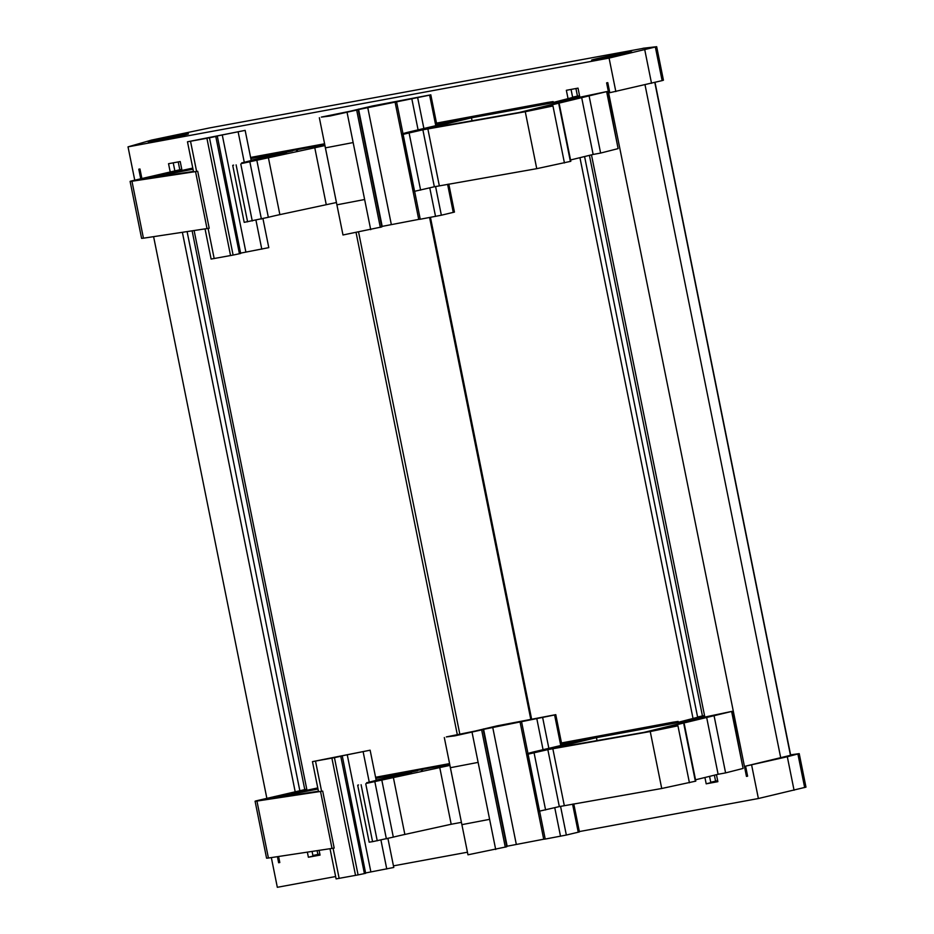 <?xml version="1.0" encoding="UTF-8"?>
<svg xmlns="http://www.w3.org/2000/svg" width="934" height="934" viewBox="0 0 934 934"><rect width="100%" height="100%" fill="white"/><g stroke="black" fill="none" stroke-linecap="round" stroke-linejoin="round"><path stroke-width="1.4" d="M655.364 47.109L662.124 80.616L663.432 80.207L656.672 46.7L609.085 58.083L128.028 146.86L134.741 180.134M662.124 80.616L609.797 92.7L607.777 82.647L606.61 82.857L746.453 776.399L747.609 776.131M128.028 146.86L151.39 140.123L209.566 127.923L643.036 48.393M643.012 48.276L656.672 46.7M182.06 170.735L180.215 161.547L168.54 163.707L170.257 172.183M141.863 178.417L139.96 168.984L138.792 169.194L140.707 178.663M746.453 776.399L747.609 776.189L745.589 766.137L787.315 756.75L799.212 753.633L790.608 754.859M335.633 876.536L277.328 887.3L271.339 857.587M279.78 862.374L278.636 862.736L279.803 862.514L278.589 856.49M579.909 97.486L578.029 88.135L566.354 90.294L568.059 98.7M579.944 157.671L693.04 718.526M704.925 777.508L706.197 783.824L710.821 782.645L709.56 776.364M571.048 89.419L572.682 97.533M584.579 156.538L697.663 717.359M706.197 783.824L717.861 781.676L716.46 774.683M717.826 781.454L709.501 782.984M572.659 97.451L554.096 102.25L541.265 104.62L553.15 101.596L547.721 102.413L436.505 123.125M553.15 101.596L553.313 102.401M324.6 143.778L250.604 157.437M192.778 168.085L166.777 173.736L181.897 169.895M181.78 169.311L131.846 180.869C129.499 181.476 129.534 181.593 131.963 181.243C129.534 181.593 129.499 181.476 131.846 180.869M130.106 181.418L141.594 238.368L143.439 238.193L131.963 181.243L197.716 171.284L209.204 228.246L205.048 228.912L211.119 259.068L233.103 255.075L209.461 137.812L187.477 141.793L245.152 130.375L211.294 137.158M194.342 171.704L193.56 171.961L187.477 141.793M193.455 171.424L141.221 179.293L193.011 169.217M250.837 158.547L292.669 150.818L251.176 160.239M244.276 162.318L251.223 160.531L245.152 130.375M249.647 161.29L286.388 152.616L241.661 162.901M297.444 150.537L296.568 150.818M241.626 163.52L324.962 145.564M246.051 162.481L246.786 162.294M324.915 145.564L336.438 202.526L279.873 214.622A34.196 0.981 -11.4 0 0 268.338 217.295L244.194 222.35L232.718 165.388L233.582 165.12M436.738 124.234L444.736 122.751L436.808 124.619M350.997 111.029L372.292 105.997L430.808 94.824L436.878 124.969L435.699 125.308L457.508 120.556L408.24 132.173C401.842 133.831 400.126 134.554 403.114 134.344L401.667 134.274L413.155 191.237A54.709 1.564 -11.4 0 0 414.591 191.307L434.345 186.765L422.868 129.803L525.27 111.718L552.963 105.997L525.013 111.356L607.077 91.52L569.717 99.366L579.687 96.354M458.115 120.369L457.508 120.556M414.591 191.307L403.114 134.344L422.868 129.803M579.547 95.712L572.6 97.148M250.674 157.741L324.658 144.093M324.752 144.572L250.767 158.231M192.941 168.902L187.781 169.86L192.871 168.564M436.575 123.44L543.004 103.604L533.092 106.126L436.668 123.918M425.425 128.939L519.047 112.535L576.967 98.35L471.472 117.824L425.425 128.939M449.581 763.603L375.585 777.263M317.758 787.911L291.758 793.561L306.877 789.72M306.761 789.137L256.827 800.695C254.48 801.302 254.515 801.43 256.943 801.068C254.515 801.43 254.48 801.302 256.827 800.695M255.087 801.244L266.575 858.194L268.42 858.031L256.943 801.068L322.697 791.121L334.185 848.072L330.029 848.737L336.1 878.894L358.084 874.901L334.442 757.637L312.458 761.63L370.133 750.2L336.275 756.984M319.323 791.53L318.541 791.787L312.458 761.63M318.436 791.25L266.202 799.119L317.992 789.043M375.807 778.372L417.638 770.655L376.157 780.065M369.257 782.143L376.204 780.357L370.133 750.2M374.627 781.116L411.369 772.441L366.642 782.727M422.425 770.363L421.549 770.643M366.607 783.346L449.931 765.39M371.031 782.307L371.767 782.12M357.699 785.225L358.563 784.945M561.708 744.059L569.717 742.588L561.789 744.445M475.978 730.855L497.273 725.823L555.777 714.65L561.859 744.795L560.68 745.134L582.489 740.393L533.221 752.01C526.811 753.656 525.106 754.38 528.095 754.17L526.648 754.112L538.136 811.062A54.709 1.564 -11.4 0 0 539.572 811.132L559.326 806.591L547.838 749.628L650.251 731.544L677.944 725.823L649.994 731.182L732.058 711.346L694.698 719.192L704.656 716.191M583.096 740.195L582.489 740.393M539.572 811.132L528.095 754.17L547.838 749.628M704.528 715.537L697.581 716.973M697.64 717.277L679.076 722.075L666.246 724.445L678.131 721.422L672.69 722.251L561.486 742.95M375.655 777.567L449.639 763.919M449.733 764.409L375.748 778.057M317.922 788.728L312.762 789.685L317.852 788.389M561.556 743.266L667.985 723.441L658.073 725.951L561.649 743.756M550.406 748.764L644.028 732.361L701.936 718.188L596.441 737.65L550.406 748.764M678.131 721.422L678.294 722.227M714.113 715.934L725.601 772.897L743.102 768.437L732.058 711.346M307.356 852.158L308.383 857.237L313.007 856.069L312.084 851.446M308.383 857.237L320.058 855.089L319.101 850.384M320.012 854.867L311.687 856.408M589.132 96.109L600.62 153.071L618.133 148.611L607.077 91.52M645.02 84.819L780.754 757.976M148.891 178.137L148.739 177.378M434.345 186.765L536.746 168.669L570.826 161.302L559.338 104.339M472.055 120.766L471.472 117.824M273.872 797.963L273.72 797.216M357.687 785.225L369.175 842.176L372.573 841.662L361.096 784.712M559.326 806.591L661.727 788.494L695.807 781.128L684.318 724.177M597.036 740.592L596.441 737.65M710.751 782.26L717.662 780.649M575.928 88.52L577.457 96.097M589.401 155.359L702.438 715.934M714.382 775.185L715.561 781.034M209.461 137.812L217.038 136.201M216.525 136.236L211.061 137.181M334.442 757.637L342.019 756.026M341.494 756.061L335.995 757.007M215.789 136.481L239.431 253.744L240.68 253.464L217.307 136.119M340.77 756.306L364.412 873.582L365.661 873.302L342.276 755.945M594.187 59.332A20.513 0.584 -11.4 0 0 591.572 60.161A20.513 0.584 -11.4 0 0 606.621 57.71A20.513 0.584 -11.4 0 0 629.189 52.876A20.513 0.584 -11.4 0 0 631.793 52.047A20.513 0.584 -11.4 0 0 616.755 54.499A20.513 0.584 -11.4 0 0 594.187 59.332M150.876 141.151A20.513 0.584 -11.4 0 0 148.261 141.968A20.513 0.584 -11.4 0 0 163.31 139.516A20.513 0.584 -11.4 0 0 185.878 134.683A20.513 0.584 -11.4 0 0 188.481 133.866A20.513 0.584 -11.4 0 0 173.444 136.317A20.513 0.584 -11.4 0 0 150.876 141.151M579.36 831.564L758.385 798.523L805.972 787.14L799.212 753.633M209.204 228.246L143.439 238.193M262.956 218.661L268.794 247.638L240.879 253.079M448.799 184.08L454.449 212.088L441.362 215.217L435.571 186.485M334.185 848.072L268.42 858.031M387.937 838.499L393.774 867.464L365.859 872.905M573.78 803.905L579.43 831.914L566.343 835.043L560.552 806.311M350.764 111.111L321.343 117.089L329.9 116.026L357.197 109.955M358.026 109.64L429.628 95.151L435.699 125.308M344.389 112.827L325.137 116.388L345.825 112.372M323.701 116.832L325.137 116.388M370.716 229.671L364.634 199.514L336.905 204.826L342.988 234.983L381.796 226.927L358.154 109.663M414.614 191.307L420.242 219.245L441.362 215.217M475.745 730.937L446.324 736.914L454.881 735.852L482.178 729.793M483.006 729.466L554.598 714.977L560.68 745.134M469.358 732.653L450.118 736.214L470.794 732.209M448.682 736.669L450.118 736.214M495.697 849.496L489.614 819.34L461.886 824.652L467.969 854.808L506.777 846.753L483.135 729.489M539.595 811.132L545.222 839.071L566.343 835.043M527.967 753.481L521.581 721.807M545.222 839.071L543.705 839.211L520.063 721.947M506.683 846.309L543.705 839.211M402.986 133.655L396.6 101.969M420.242 219.245L418.724 219.385L395.082 102.121M381.702 226.472L418.724 219.385M332.014 848.446L320.537 791.507M207.033 228.62L195.556 171.681M173.234 162.843L174.892 171.062M187.104 231.62L299.872 790.888M312.89 855.474L319.848 854.073M312.937 855.707A27.355 0.782 -11.4 0 0 319.895 854.283M794.063 790.246L787.315 756.75M790.689 755.267L745.589 766.137M364.412 873.582L358.084 874.901M239.431 253.744L233.103 255.075M370.868 871.936L347.226 754.672M245.887 252.11L222.245 134.846M628.197 731.474L628.068 730.808M702.555 717.744L702.356 716.775M725.601 772.897L718.106 774.274L706.629 717.312M695.538 779.797L718.106 774.274M449.896 765.39L461.419 822.352L451.192 824.255L439.704 767.293M372.573 841.662L393.319 837.121A34.196 0.981 -11.4 0 1 404.854 834.447L451.192 824.255M503.216 111.636L503.087 110.971M577.574 97.918L577.375 96.938M600.62 153.071L593.137 154.449L581.649 97.486M570.557 159.971L593.137 154.449M278.636 862.736L277.421 856.676M393.459 865.865L467.444 852.217M758.385 798.523L751.625 765.016M591.479 154.857L704.89 717.312M153.608 236.664L266.844 798.243M182.387 232.333L295.237 792.02M178.219 161.921L179.818 169.813M192.124 230.861L304.788 789.639M317.105 850.687L317.864 854.435M194.12 230.558L307.041 790.573M609.085 58.083L615.833 91.579M644.764 49.806L651.523 83.313M356.111 232.788L457.275 734.474M743.102 768.437L731.626 711.486M618.133 148.611L606.645 91.66M654.804 82.472L790.514 755.524M358.621 232.286L459.785 733.961L358.621 232.286M196.619 171.494L190.536 141.338M244.229 162.061L238.147 131.904M247.592 221.837L236.115 164.886M536.746 168.669L525.27 111.718M564.44 162.948L552.963 105.997M321.6 791.32L315.517 761.163M369.21 781.886L363.128 751.73M661.727 788.494L650.251 731.544M689.42 782.774L677.944 725.823M654.967 82.437L790.678 755.489M230.558 255.577L206.916 138.314M355.539 875.403L331.897 758.139M804.664 787.56L797.905 754.053M208.107 228.445L214.19 258.601M255.963 220.261L261.789 249.168M447.596 184.29L453.27 212.415M333.088 848.27L339.159 878.427M380.944 840.086L386.769 869.005M572.577 804.116L578.251 832.241M336.905 204.826L325.417 147.864L353.145 142.563L347.074 112.407M364.634 199.514L353.145 142.563M380.313 227.359L356.671 110.095M423.919 128.67L417.72 97.953M435.536 216.419L429.78 187.886M418.082 129.814L411.894 99.156M461.886 824.652L450.398 767.701L478.126 762.389L472.044 732.233M489.614 819.34L478.126 762.389M505.294 847.185L481.64 729.921M548.888 748.496L542.701 717.779M560.517 836.245L554.761 807.712M543.051 749.64L536.875 718.982M516.292 844.266L492.65 727.002M507.15 846.181L483.508 728.917M391.311 224.44L367.669 107.176M382.181 226.355L358.528 109.091M695.375 781.268L683.886 724.305M564.299 805.575L552.811 748.613M545.596 809.953L534.108 752.991M404.854 834.447L393.366 777.485M393.319 837.121L381.831 780.17M386.384 838.884L374.896 781.933M377.243 840.81L365.754 783.848M570.394 161.442L558.906 104.48M439.319 185.738L427.842 128.787M420.615 190.127L409.139 133.165M326.211 204.429L314.723 147.467M279.873 214.622L268.385 157.659M268.338 217.295L256.85 160.344M261.403 219.058L249.915 162.107M252.262 220.973L240.774 164.022M430.446 217.353L531.715 719.612M655.026 82.425L790.736 755.466M450.398 767.701L444.315 737.545M325.417 147.864L319.346 117.719M429.593 217.517L530.874 719.764"/></g></svg>
